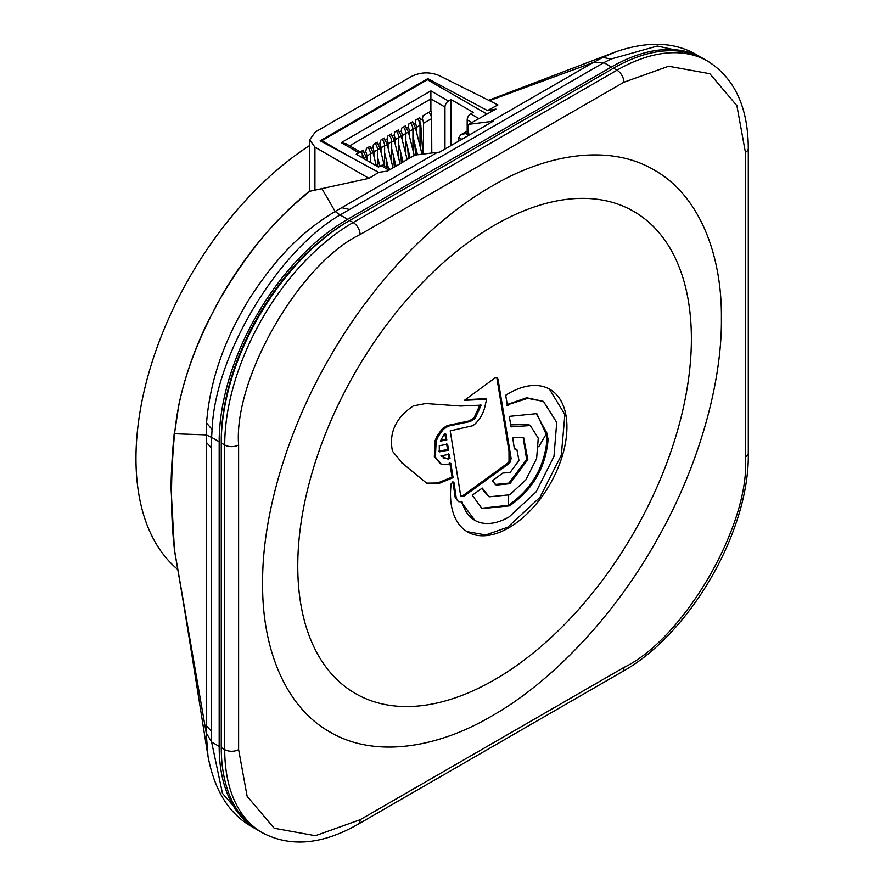 <?xml version="1.0" encoding="UTF-8"?>
<svg xmlns="http://www.w3.org/2000/svg" width="886" height="886" viewBox="0 0 886 886"><rect width="100%" height="100%" fill="white"/><g stroke="black" fill="none" stroke-linecap="round" stroke-linejoin="round"><path stroke-width="1.33" d="M407.693 147.929L408.479 158.76M409.321 158.273L409.321 154.463M409.321 135.802L409.321 131.482L412.931 129.4A7.365 4.253 -120 0 0 410.528 122.932M408.191 127.086A7.365 4.253 60 0 1 409.321 131.482M422.013 154.175L415.468 127.972L412.931 129.422L412.931 150.277M414.77 143.831L415.589 155.006M416.409 154.895L416.409 150.376M416.409 131.715L416.409 127.396L420.019 125.303A7.365 4.253 -120 0 0 417.605 118.846M415.279 122.999A7.365 4.253 60 0 1 416.409 127.396M431.604 117.14L429.167 112.168M422.356 118.901A7.365 4.253 60 0 1 423.486 123.298L431.615 118.613M418.347 119.942A3.433 1.982 60 0 1 420.706 123.852L422.899 154.064M423.486 153.998L423.486 123.298M419.942 124.295L420.706 123.852M420.019 125.303L420.019 146.19M402.244 139.888L402.244 135.569L405.854 133.487L405.854 154.363M402.244 162.404L402.244 158.55M395.156 143.975L395.156 139.656L398.766 137.574L398.766 158.45M395.156 166.557L395.156 162.636M388.079 148.073L388.079 143.742L391.69 141.66L391.69 162.537M388.079 168.019L388.079 166.723M381.002 152.159L381.002 147.829L384.613 145.747L384.613 166.014M373.914 156.246L373.914 151.927L377.525 149.834L377.525 166.557M366.837 160.333L366.837 156.014L370.448 153.931L370.448 162.459M366.848 160.388L365.896 156.589L363.36 158.373M363.05 158.195L363.36 158.018A7.365 4.253 -120 0 0 360.956 151.55M365.708 151.617A7.365 4.253 60 0 1 366.837 156.014M376.317 165.848L372.984 152.492L370.448 153.954A7.365 4.253 -120 0 0 368.033 147.464M390.405 169.359L383.483 165.372A4.906 2.835 120 0 0 381.035 165.616L378.466 167.089L356.25 154.264L358.819 152.78L341.254 142.646L430.884 90.893L430.884 111.182L423.076 115.689L422.378 118.89L420.429 120.02L419.742 117.617L415.988 119.776L415.29 122.977L413.352 124.106L412.654 121.703L408.911 123.863L408.213 127.075L406.264 128.193L405.578 125.79L401.823 127.949L401.136 131.161L399.187 132.28L398.49 129.877L394.746 132.036L394.048 135.248L392.11 136.366L391.413 133.963L387.658 136.134L386.972 139.335L385.022 140.453L384.336 138.05L380.581 140.221L379.884 143.421L377.945 144.551L377.248 142.137L373.504 144.307L372.807 147.508A7.365 4.253 60 0 1 373.914 151.927M384.424 165.915L380.061 148.405L377.525 149.856A7.365 4.253 -120 0 0 375.121 143.377M379.363 164.275L379.529 166.479M379.861 143.432A7.365 4.253 60 0 1 381.002 147.829M393.007 167.819L387.149 144.318A2.259 0.82 -14 0 1 386.462 145.149A2.259 0.82 -14 0 1 384.613 145.769A7.365 4.253 -120 0 0 382.198 139.29M386.451 160.189L386.972 167.376M386.949 139.346A7.365 4.253 60 0 1 388.079 143.742M391.69 141.66A7.365 4.253 -120 0 0 389.275 135.193M393.528 156.102L394.325 167.044M394.026 135.259A7.365 4.253 60 0 1 395.156 139.656M398.766 137.574A7.365 4.253 -120 0 0 396.363 131.106M400.616 152.015L401.402 162.891M401.114 131.172A7.365 4.253 60 0 1 402.244 135.569M414.227 155.438L408.391 132.058L405.854 133.509A7.365 4.253 -120 0 0 403.44 127.019M321.917 141.738L321.917 140.664L427.44 79.729L486.957 114.084M444.971 149.036L444.971 107.051A4.906 2.835 -60 0 1 448.449 101.037L451.018 99.553L451.018 145.559M358.819 152.78A4.906 2.835 -60 0 1 361.266 152.536A4.906 2.835 -60 0 1 362.285 154.784L362.285 157.752M341.254 142.646L346.16 143.82L361.266 152.536M372.807 147.508L370.857 148.638L370.171 146.234L366.416 148.394L365.73 151.606L363.781 152.724L363.083 150.321L360.259 151.949M430.884 111.182L431.571 111.581L431.792 153.001M451.018 99.553L473.235 112.378L470.665 113.862A4.906 2.835 120 0 0 467.188 119.876L467.188 131.039M468.827 135.292L465.77 133.52L460.864 134.694L458.826 137.529L458.826 141.051M321.917 140.664L350.014 156.877M347.622 221.721L349.605 220.559M745.414 152.37L736.886 105.656L709.83 73.715L668.642 66.251L623.921 82.221L360.104 234.535C299.734 263.341 233.372 378.278 238.611 444.971L238.611 749.6L247.139 796.315L274.195 828.255L315.383 835.719L360.104 819.749L623.921 667.435C684.291 638.629 750.652 523.692 745.414 456.999L745.414 152.37A9.824 5.67 0 0 0 748.293 148.361C748.105 107.206 734.605 78.156 707.792 61.2L704.326 59.196A181.641 104.869 120 0 0 613.511 68.189L349.693 220.503A181.641 104.869 120 0 0 221.256 442.967L221.256 440.563A178.695 103.175 -60 0 1 347.611 221.71M309.646 145.514A261.005 150.698 120 0 0 151.44 364.19A261.005 150.698 120 0 0 177.842 569.532M176.181 559.93L174.409 549.375C170.511 514.677 170.566 476.136 174.564 433.752L174.453 431.659M321.751 188.397L335.174 211.488L340.069 214.944L603.864 62.618L611.429 66.993L347.611 219.307L340.069 214.944C278.736 250.494 215.143 353.536 212.075 429.511L211.61 437.396L206.194 434.904L174.564 433.752L174.719 432.146C176.447 422.312 178.02 376.672 217.867 302.735C262.234 225.299 301.849 199.106 306.766 193.702L309.735 191.287L368.964 178.341L378.676 172.338L387.503 171.076L414.792 155.105L437.462 152.314L335.174 211.488C298.848 233.084 273.641 261.414 249.564 298.516C224.18 339.659 209.838 381.146 206.549 422.976L206.194 732.8L174.453 549.874M219.174 441.76L219.174 746.389A181.641 104.869 120 0 0 256.785 829.54L250.926 826.162L222.452 793.347L211.61 742.025L211.61 437.396L219.174 441.76A181.641 104.869 -60 0 1 347.611 219.307M256.785 829.54A181.641 104.869 120 0 0 257.837 830.138M219.174 746.389L211.61 742.025L206.194 732.8L207.988 756.212C214.346 789.947 228.654 813.259 250.926 826.162M437.462 152.314L439.334 152.292L493.225 121.227L468.694 124.339L495.916 109.089L487.466 110.562L427.805 78.644L427.75 79.906M468.694 124.339L467.897 133.254L470.045 134.583M489.426 100.672L593.177 62.541L603.864 62.618L610.875 59.063L657.346 46.039L696.352 54.589L702.244 57.989A181.641 104.869 -60 0 1 703.274 58.609M491.342 121.26L593.177 62.541L602.812 57.357L616.556 51.532M368.964 178.341L314.929 147.142L309.646 139.789L309.735 191.287M309.646 139.789L315.405 131.936L411.746 76.307C420.706 72.043 429.799 71.766 439.024 75.498L497.932 104.913L487.466 110.562M427.805 78.644L320.167 140.785L378.676 172.338M611.429 66.993A181.641 104.869 -60 0 1 702.244 57.989M470.3 421.514L469.259 420.916L473.988 417.926L475.029 418.524L470.3 421.514L448.36 426.111L443.465 429.212L442.424 428.602L437.352 435.513L438.393 436.111L436.178 441.106L435.137 440.497L434.328 456.556L440.242 463.599M436.178 441.106L435.369 457.154L441.283 464.198L447.751 464.353L450.808 463.312L453.089 477.687L452.048 477.078L437.629 482.992L438.659 483.59L426.919 483.379L402.454 463.323L392.465 451.173C388.744 432.9 395.71 417.793 413.385 405.866L425.69 403.518L460.576 406.032L481.164 405.157L475.029 418.524M439.722 463.312L441.283 464.198M449.767 462.714L452.048 477.078M453.089 477.687L438.659 483.59M426.543 483.147L437.629 482.992M403.994 464.198L401.956 463.024M443.465 429.212L438.393 436.111M437.352 435.513L435.137 440.497M442.424 428.602L447.33 425.513L469.259 420.916M480.123 404.559L473.988 417.926M448.283 453.687L448.969 457.829L450.01 458.439L448.006 459.114L440.918 455.869L449.324 454.285L450.01 458.439M448.969 457.829L446.965 458.516L443.21 458.195M444.717 433.376L445.791 439.334L440.663 440.287M446.832 439.932L440.386 441.128L444.008 434.295L445.758 433.974L446.832 439.932L445.791 439.334M446.544 443.598L447.574 449.523L438.337 451.251M448.604 450.132L439.378 451.86L439.257 445.747L447.585 444.196L448.604 450.132L447.574 449.523M460.986 496.171L463.001 495.54L464.042 496.138L461.44 496.581L460.587 495.141L450.21 430.851L472.459 425.801L474.198 424.704C480.068 419.488 483.8 412.798 485.373 404.625L486.624 399.209L485.583 398.611L481.607 398.899L482.648 399.497L464.408 400.317L494.92 378.012L497.079 377.857L498.021 379.33L511.144 458.461L510.059 462.282L508.642 463.821L507.6 463.223L463.001 495.54M486.624 399.209L482.648 399.497M465.305 399.675L481.607 398.899M498.021 379.33L496.503 377.657M496.98 378.732L510.103 457.863L511.144 458.461M508.985 450.088L509.018 461.684L510.103 457.863M507.6 463.223L509.018 461.684M508.642 463.821L464.042 496.138M514.367 448.87L512.684 437.551L523.626 437.562L527.823 459.546L509.915 483.712L496.193 485.085L492.262 480.81L502.827 473.035L510.026 472.57L518.975 460.498L516.881 449.512L514.367 448.87M495.152 484.476L508.874 483.114L526.638 459.446L523.105 437.285M516.881 449.512L514.29 448.36M509.129 404.813A68.643 39.637 120 0 0 507.523 405.777L505.673 395.256A82.332 47.534 -60 0 1 508.719 393.406A82.332 47.534 -60 0 1 549.885 389.319A82.332 47.534 -60 0 1 562.499 455.304A82.332 47.534 -60 0 1 508.719 527.857A82.332 47.534 -60 0 1 467.553 531.932A82.332 47.534 -60 0 1 451.207 483.391L453.931 482.239L456.257 498.165L458.328 501.631L462.093 501.875A68.643 39.637 120 0 0 474.807 520.315A68.643 39.637 120 0 0 509.129 516.915L536.096 491.896L553.971 456.423L556.729 422.445L543.45 401.413L527.702 398.357L506.482 405.179M467.077 531.655L485.783 534.956L507.678 527.259L539.906 497.411L561.325 455.182L564.88 414.515L549.364 389.032M452.89 481.641L455.216 497.567L458.328 501.631M543.45 401.413L526.661 397.759L508.088 404.215M461.263 502.074L474.807 520.315M481.475 508.287L508.431 505.264C531.954 488.994 544.868 466.612 547.149 438.105L546.861 433.021L535.975 413.175M481.619 488.518L488.917 496.681M510.69 424.859L528.521 424.527L530.304 425.557L511.023 426.886L509.306 416.365L536.805 413.629L548.179 438.703C545.92 467.21 533.018 489.593 509.472 505.862L482.017 508.608L472.238 495.219L482.25 488.064L489.161 496.825L509.738 494.787L525.896 479.791L536.617 458.527L538.267 438.16L530.304 425.557M538.754 446.765L546.861 433.021M707.792 61.2A181.641 104.869 120 0 0 616.977 70.193L353.16 222.508A181.641 104.869 120 0 0 224.723 444.971L221.256 442.967L221.256 747.596A181.641 104.869 120 0 0 258.867 830.747L262.345 832.751C290.431 847.492 322.338 844.657 358.077 824.246L621.883 671.931C690.072 634.287 749.789 530.869 748.293 452.99A9.824 5.67 180 0 1 745.414 456.999M492.018 186.104C546.374 153.931 609.291 143.388 654.222 170.034C699.763 195.618 722.079 255.378 721.403 318.539C722.079 380.925 699.763 466.457 654.222 544.635C609.291 623.157 546.385 685.255 492.018 715.866C437.651 748.039 374.734 758.582 329.802 731.936C284.262 706.352 261.946 646.592 262.621 583.42C261.946 521.034 284.262 435.513 329.802 357.335C374.734 278.813 437.64 216.716 492.018 186.104M391.69 141.682A2.259 0.82 -14 0 0 393.55 141.062A2.259 0.82 -14 0 0 394.226 140.232L392.343 136.234M398.766 137.596L401.314 136.245L399.42 132.147M349.638 145.825L430.884 98.911L444.971 107.051M430.884 90.893L448.449 101.037M388.987 170.201L381.035 165.616M471.839 122.556L467.188 119.876M461.872 139.29L458.826 137.529M467.985 132.247L465.77 133.52M470.665 113.862L478.883 118.602M174.42 431.969C173.313 440.53 170.932 470.488 171.087 489.028L174.409 549.375M206.194 725.601L211.555 731.36M602.812 57.357L610.875 59.063M341.686 207.712L349.405 209.439M212.075 429.511L206.549 422.976M211.555 448.017L206.194 442.203M309.712 190.922C275.989 218.333 246.95 252.765 222.607 294.207L208.332 320.832C194.787 348.486 184.986 376.328 178.917 404.359L174.719 432.146M314.929 190.634L314.929 147.142M435.369 457.154L434.328 456.556M401.79 462.935L402.82 463.533M461.65 423.242L460.609 422.633M448.36 426.111L447.33 425.513M456.257 498.165L455.216 497.567M508.664 495.385L508.431 505.264M548.179 438.703L547.149 438.105M623.921 82.221A9.824 5.67 -120 0 0 616.977 70.193L613.511 68.189M360.104 234.535A9.824 5.67 -120 0 0 353.16 222.508L349.693 220.503M238.611 444.971A9.824 5.67 180 0 1 224.723 444.971L224.723 749.6L221.256 747.596M238.611 749.6A9.824 5.67 180 0 1 224.723 749.6A181.641 104.869 120 0 0 262.345 832.751M623.921 667.435A9.824 5.67 60 0 1 621.883 671.931M360.104 819.749A9.824 5.67 60 0 1 358.077 824.246M494.576 225.199A278.348 160.698 120 0 0 297.762 566.099A278.348 160.698 120 0 0 494.576 679.728A278.348 160.698 120 0 0 691.39 338.829A278.348 160.698 120 0 0 494.576 225.199M391.413 135.115L390.671 134.395M396.009 166.059L391.69 148.726M400.073 163.666L394.226 140.232M387.149 144.318L385.255 140.32M384.336 139.202L383.583 138.482M388.456 168.24L384.613 152.813M365.896 156.589L364.013 152.591M363.083 151.462L362.341 150.753M372.984 152.503L371.101 148.505M370.171 147.375L369.418 146.666M370.88 162.714L370.448 160.986M380.061 148.405L378.178 144.407M377.248 143.288L376.506 142.568M379.873 166.28L377.525 156.9M398.49 131.028L397.748 130.308M403.086 161.916L398.766 144.639M407.15 159.546L401.303 136.145M408.391 132.058L406.508 128.06M405.578 126.942L404.824 126.222M410.152 157.797L405.854 140.553M415.468 127.972L413.585 123.974M412.654 122.844L411.912 122.135M417.494 154.751L412.931 136.455M468.14 130.486L460.864 134.694M174.298 548.678L174.464 549.973M175.251 555.001L174.487 550.151M174.73 551.967C185.595 613.345 197.312 689.574 208.099 756.91M174.608 430.375L174.431 431.914M696.352 54.589C674.168 41.808 647.145 40.933 615.294 51.986L488.673 100.295M748.293 452.99L748.293 148.361"/></g></svg>
